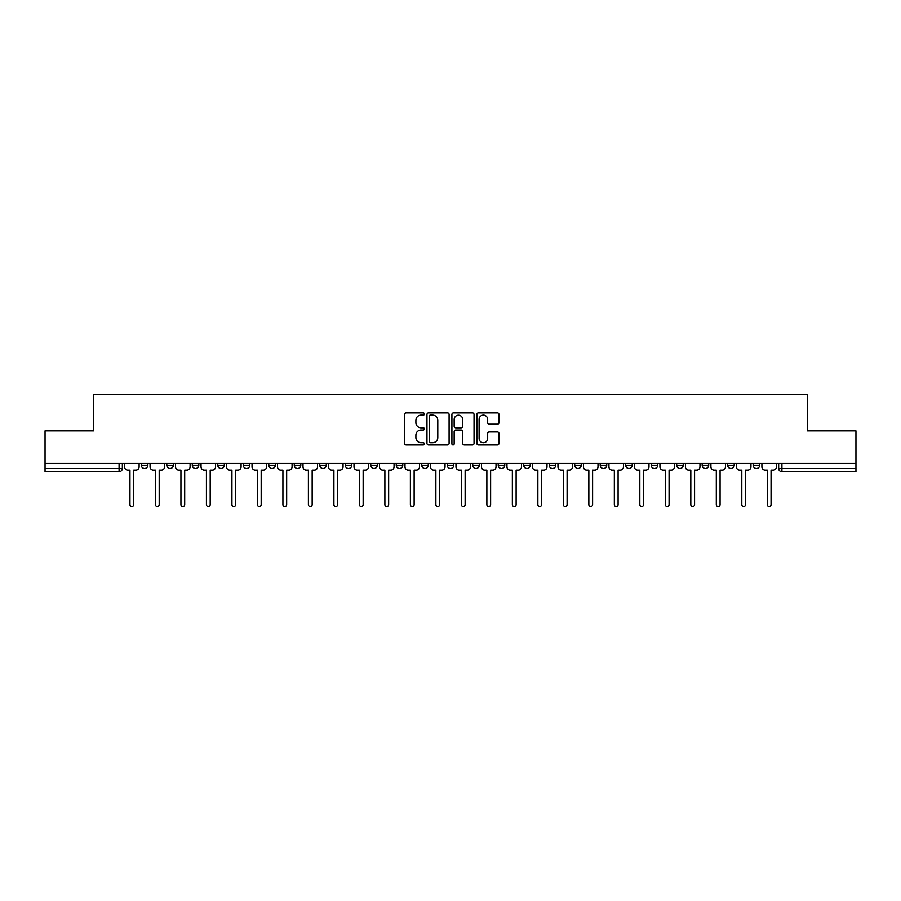 <?xml version="1.0" encoding="UTF-8"?>
<svg xmlns="http://www.w3.org/2000/svg" width="901" height="901" viewBox="0 0 901 901"><rect width="100%" height="100%" fill="white"/><g stroke="black" fill="none" stroke-linecap="round" stroke-linejoin="round"><path stroke-width="1.35" d="M424.348 414.01A1.126 1.126 0 0 0 423.233 412.883L406.182 412.883A1.599 1.599 0 0 0 404.583 414.494L404.583 443.36A1.599 1.599 0 0 0 406.182 444.97L423.233 444.97A1.126 1.126 0 0 0 424.348 443.844A1.126 1.126 0 0 0 423.233 442.729L421.026 442.729A5.136 5.136 0 0 1 415.89 437.593L415.89 435.183A5.136 5.136 0 0 1 421.026 430.047L423.233 430.047A1.126 1.126 0 0 0 424.348 428.932A1.126 1.126 0 0 0 423.233 427.806L421.026 427.806A5.136 5.136 0 0 1 415.89 422.67L415.89 420.271A5.136 5.136 0 0 1 421.026 415.136L423.233 415.136A1.126 1.126 0 0 0 424.348 414.01M753.157 465.209L753.157 463.407L753.157 465.209A3.266 3.266 0 0 0 756.423 468.475A3.266 3.266 0 0 1 753.157 465.209L759.689 465.209A3.266 3.266 0 0 1 756.423 468.475A3.266 3.266 0 0 0 759.689 465.209L759.689 463.407L759.689 465.209M676.674 465.209L676.674 463.407L676.674 465.209A3.266 3.266 0 0 0 679.94 468.475A3.266 3.266 0 0 1 676.674 465.209L683.217 465.209A3.266 3.266 0 0 1 679.94 468.475M651.186 465.209L651.186 463.407L651.186 465.209A3.266 3.266 0 0 0 654.453 468.475A3.266 3.266 0 0 1 651.186 465.209L657.719 465.209A3.266 3.266 0 0 1 654.453 468.475M574.703 463.407L574.703 465.209L581.235 465.209A3.266 3.266 0 0 1 577.969 468.475A3.266 3.266 0 0 1 574.703 465.209L574.703 463.407M549.205 463.407L549.205 465.209L555.748 465.209A3.266 3.266 0 0 1 552.471 468.475A3.266 3.266 0 0 1 549.205 465.209L549.205 463.407M421.736 463.407L421.736 465.209L428.279 465.209A3.266 3.266 0 0 1 425.002 468.475A3.266 3.266 0 0 1 421.736 465.209L421.736 463.407M345.252 463.407L345.252 465.209L351.795 465.209A3.266 3.266 0 0 1 348.529 468.475A3.266 3.266 0 0 1 345.252 465.209L345.252 463.407M294.267 463.407L294.267 465.209L300.81 465.209A3.266 3.266 0 0 1 297.533 468.475A3.266 3.266 0 0 1 294.267 465.209L294.267 463.407M268.78 463.407L268.78 465.209L275.312 465.209A3.266 3.266 0 0 1 272.046 468.475A3.266 3.266 0 0 1 268.78 465.209L268.78 463.407M217.783 465.209L217.783 463.407L217.783 465.209A3.266 3.266 0 0 0 221.06 468.475A3.266 3.266 0 0 1 217.783 465.209L224.326 465.209A3.266 3.266 0 0 1 221.06 468.475M166.798 465.209L166.798 463.407L166.798 465.209A3.266 3.266 0 0 0 170.064 468.475A3.266 3.266 0 0 1 166.798 465.209L173.341 465.209A3.266 3.266 0 0 1 170.064 468.475A3.266 3.266 0 0 0 173.341 465.209L173.341 463.407L173.341 465.209M497.375 424.191A1.599 1.599 0 0 0 498.985 422.592L498.985 414.494A1.599 1.599 0 0 0 497.375 412.883L478.454 412.883A1.599 1.599 0 0 0 476.843 414.494L476.843 443.36A1.599 1.599 0 0 0 478.454 444.97L497.375 444.97A1.599 1.599 0 0 0 498.985 443.36L498.985 433.584A1.599 1.599 0 0 0 497.375 431.973L489.277 431.973A1.599 1.599 0 0 0 487.678 433.584L487.678 438.438A4.291 4.291 0 0 1 483.386 442.729A4.291 4.291 0 0 1 479.095 438.438L479.095 419.427A4.291 4.291 0 0 1 483.386 415.136A4.291 4.291 0 0 1 487.678 419.427L487.678 422.592A1.599 1.599 0 0 0 489.277 424.191L497.375 424.191M45.05 463.407L45.05 430.892L93.749 430.892L93.749 394.447L807.251 394.447L807.251 430.892L855.95 430.892L855.95 463.407L45.05 463.407L45.05 468.475L122.345 468.475L122.345 463.407L122.345 468.475A3.266 3.266 0 0 1 119.078 471.741L45.05 471.741L45.05 468.475M449.092 414.494A1.599 1.599 0 0 0 447.493 412.883L428.561 412.883A1.599 1.599 0 0 0 426.961 414.494L426.961 443.36A1.599 1.599 0 0 0 428.561 444.97L447.493 444.97A1.599 1.599 0 0 0 449.092 443.36L449.092 414.494M453.507 412.883L472.439 412.883A1.599 1.599 0 0 1 474.039 414.494L474.039 443.36A1.599 1.599 0 0 1 472.439 444.97L464.33 444.97A1.599 1.599 0 0 1 462.731 443.36L462.731 431.658A1.599 1.599 0 0 0 461.132 430.047L455.748 430.047A1.599 1.599 0 0 0 454.149 431.658L454.149 443.844A1.126 1.126 0 0 1 453.023 444.97A1.126 1.126 0 0 1 451.908 443.844L451.908 414.494A1.599 1.599 0 0 1 453.507 412.883M778.655 463.407L778.655 468.475L855.95 468.475L855.95 471.741L781.922 471.741A3.266 3.266 0 0 1 778.655 468.475L778.655 463.407M855.95 463.407L855.95 468.475M734.202 463.407L734.202 465.209A3.266 3.266 0 0 1 730.936 468.475A3.266 3.266 0 0 1 727.659 465.209A3.266 3.266 0 0 0 730.936 468.475A3.266 3.266 0 0 0 734.202 465.209L734.202 463.407M727.659 463.407L727.659 465.209L734.202 465.209M708.704 463.407L708.704 465.209A3.266 3.266 0 0 1 705.438 468.475A3.266 3.266 0 0 1 702.172 465.209A3.266 3.266 0 0 0 705.438 468.475A3.266 3.266 0 0 0 708.704 465.209L702.172 465.209L702.172 463.407M683.217 463.407L683.217 465.209L683.217 463.407M657.719 463.407L657.719 465.209L657.719 463.407M625.688 463.407L625.688 465.209L632.22 465.209L632.22 463.407L632.22 465.209A3.266 3.266 0 0 1 628.954 468.475A3.266 3.266 0 0 1 625.688 465.209A3.266 3.266 0 0 0 628.954 468.475M606.733 465.209L606.733 463.407L606.733 465.209A3.266 3.266 0 0 1 603.467 468.475A3.266 3.266 0 0 1 600.19 465.209L606.733 465.209A3.266 3.266 0 0 1 603.467 468.475M600.19 463.407L600.19 465.209M581.235 463.407L581.235 465.209M555.748 463.407L555.748 465.209M530.25 463.407L530.25 465.209A3.266 3.266 0 0 1 526.984 468.475A3.266 3.266 0 0 1 523.718 465.209L530.25 465.209M523.718 463.407L523.718 465.209M504.751 463.407L504.751 465.209A3.266 3.266 0 0 1 501.485 468.475A3.266 3.266 0 0 1 498.219 465.209L504.751 465.209A3.266 3.266 0 0 1 501.485 468.475M498.219 463.407L498.219 465.209M479.264 463.407L479.264 465.209A3.266 3.266 0 0 1 475.998 468.475A3.266 3.266 0 0 1 472.721 465.209L479.264 465.209M472.721 463.407L472.721 465.209M453.766 463.407L453.766 465.209A3.266 3.266 0 0 1 450.5 468.475A3.266 3.266 0 0 1 447.234 465.209A3.266 3.266 0 0 0 450.5 468.475M447.234 463.407L447.234 465.209L453.766 465.209M428.279 463.407L428.279 465.209A3.266 3.266 0 0 1 425.002 468.475M402.781 463.407L402.781 465.209A3.266 3.266 0 0 1 399.515 468.475A3.266 3.266 0 0 1 396.249 465.209L402.781 465.209M396.249 463.407L396.249 465.209M377.282 463.407L377.282 465.209A3.266 3.266 0 0 1 374.016 468.475A3.266 3.266 0 0 1 370.75 465.209L377.282 465.209L377.282 463.407M370.75 463.407L370.75 465.209M351.795 463.407L351.795 465.209M326.297 463.407L326.297 465.209A3.266 3.266 0 0 1 323.031 468.475A3.266 3.266 0 0 1 319.765 465.209L326.297 465.209L326.297 463.407M319.765 463.407L319.765 465.209M300.81 465.209L300.81 463.407L300.81 465.209A3.266 3.266 0 0 1 297.533 468.475M275.312 465.209L275.312 463.407L275.312 465.209A3.266 3.266 0 0 1 272.046 468.475M249.814 463.407L249.814 465.209A3.266 3.266 0 0 1 246.547 468.475A3.266 3.266 0 0 1 243.281 465.209A3.266 3.266 0 0 0 246.547 468.475A3.266 3.266 0 0 0 249.814 465.209L249.814 463.407M243.281 463.407L243.281 465.209L249.814 465.209M224.326 463.407L224.326 465.209M198.828 463.407L198.828 465.209A3.266 3.266 0 0 1 195.562 468.475A3.266 3.266 0 0 1 192.296 465.209L198.828 465.209M192.296 463.407L192.296 465.209M147.843 463.407L147.843 465.209A3.266 3.266 0 0 1 144.577 468.475A3.266 3.266 0 0 1 141.311 465.209A3.266 3.266 0 0 0 144.577 468.475A3.266 3.266 0 0 0 147.843 465.209L147.843 463.407M141.311 463.407L141.311 465.209L147.843 465.209M119.078 463.407L119.078 471.741A3.266 3.266 0 0 0 122.345 468.475M430.329 415.136A1.126 1.126 0 0 0 429.203 416.251L429.203 441.603A1.126 1.126 0 0 0 430.329 442.729L432.649 442.729A5.136 5.136 0 0 0 437.785 437.593L437.785 420.271A5.136 5.136 0 0 0 432.649 415.136L430.329 415.136M462.731 419.506A4.291 4.291 0 0 0 458.44 415.215A4.291 4.291 0 0 0 454.149 419.506L454.149 426.207A1.599 1.599 0 0 0 455.748 427.806L461.132 427.806A1.599 1.599 0 0 0 462.731 426.207L462.731 419.506M124.552 463.407L124.552 466.842A3.266 3.266 0 0 0 127.818 470.108L129.947 470.108L129.947 504.673A1.881 1.881 0 0 0 131.828 506.553A1.881 1.881 0 0 0 133.708 504.673L133.708 470.108L135.826 470.108A3.266 3.266 0 0 0 139.103 466.842L139.103 463.407M150.05 463.407L150.05 466.842A3.266 3.266 0 0 0 153.316 470.108L155.445 470.108L155.445 504.673A1.881 1.881 0 0 0 157.326 506.553A1.881 1.881 0 0 0 159.195 504.673L159.195 470.108L161.324 470.108A3.266 3.266 0 0 0 164.59 466.842L164.59 463.407M175.537 463.407L175.537 466.842A3.266 3.266 0 0 0 178.815 470.108L180.932 470.108L180.932 504.673A1.881 1.881 0 0 0 182.813 506.553A1.881 1.881 0 0 0 184.694 504.673L184.694 470.108L186.822 470.108A3.266 3.266 0 0 0 190.088 466.842L190.088 463.407M201.036 463.407L201.036 466.842A3.266 3.266 0 0 0 204.302 470.108L206.43 470.108L206.43 504.673A1.881 1.881 0 0 0 208.311 506.553A1.881 1.881 0 0 0 210.192 504.673L210.192 470.108L212.309 470.108A3.266 3.266 0 0 0 215.576 466.842L215.576 463.407M226.534 463.407L226.534 466.842A3.266 3.266 0 0 0 229.8 470.108L231.929 470.108L231.929 504.673A1.881 1.881 0 0 0 233.798 506.553A1.881 1.881 0 0 0 235.679 504.673L235.679 470.108L237.808 470.108A3.266 3.266 0 0 0 241.074 466.842L241.074 463.407M252.021 463.407L252.021 466.842A3.266 3.266 0 0 0 255.287 470.108L257.416 470.108L257.416 504.673A1.881 1.881 0 0 0 259.297 506.553A1.881 1.881 0 0 0 261.177 504.673L261.177 470.108L263.295 470.108A3.266 3.266 0 0 0 266.572 466.842L266.572 463.407M277.519 463.407L277.519 466.842A3.266 3.266 0 0 0 280.785 470.108L282.914 470.108L282.914 504.673A1.881 1.881 0 0 0 284.795 506.553A1.881 1.881 0 0 0 286.664 504.673L286.664 470.108L288.793 470.108A3.266 3.266 0 0 0 292.059 466.842L292.059 463.407M303.006 463.407L303.006 466.842A3.266 3.266 0 0 0 306.284 470.108L308.401 470.108L308.401 504.673A1.881 1.881 0 0 0 310.282 506.553A1.881 1.881 0 0 0 312.163 504.673L312.163 470.108L314.291 470.108A3.266 3.266 0 0 0 317.557 466.842L317.557 463.407M328.505 463.407L328.505 466.842A3.266 3.266 0 0 0 331.771 470.108L333.899 470.108L333.899 504.673A1.881 1.881 0 0 0 335.78 506.553A1.881 1.881 0 0 0 337.661 504.673L337.661 470.108L339.778 470.108A3.266 3.266 0 0 0 343.044 466.842L343.044 463.407M354.003 463.407L354.003 466.842A3.266 3.266 0 0 0 357.269 470.108L359.398 470.108L359.398 504.673A1.881 1.881 0 0 0 361.267 506.553A1.881 1.881 0 0 0 363.148 504.673L363.148 470.108L365.277 470.108A3.266 3.266 0 0 0 368.543 466.842L368.543 463.407M379.49 463.407L379.49 466.842A3.266 3.266 0 0 0 382.756 470.108L384.885 470.108L384.885 504.673A1.881 1.881 0 0 0 386.766 506.553A1.881 1.881 0 0 0 388.646 504.673L388.646 470.108L390.764 470.108A3.266 3.266 0 0 0 394.041 466.842L394.041 463.407M404.988 463.407L404.988 466.842A3.266 3.266 0 0 0 408.254 470.108L410.383 470.108L410.383 504.673A1.881 1.881 0 0 0 412.264 506.553A1.881 1.881 0 0 0 414.133 504.673L414.133 470.108L416.262 470.108A3.266 3.266 0 0 0 419.528 466.842L419.528 463.407M430.475 463.407L430.475 466.842A3.266 3.266 0 0 0 433.753 470.108L435.87 470.108L435.87 504.673A1.881 1.881 0 0 0 437.751 506.553A1.881 1.881 0 0 0 439.632 504.673L439.632 470.108L441.76 470.108A3.266 3.266 0 0 0 445.026 466.842L445.026 463.407M455.974 463.407L455.974 466.842A3.266 3.266 0 0 0 459.24 470.108L461.368 470.108L461.368 504.673A1.881 1.881 0 0 0 463.249 506.553A1.881 1.881 0 0 0 465.13 504.673L465.13 470.108L467.247 470.108A3.266 3.266 0 0 0 470.525 466.842L470.525 463.407M481.472 463.407L481.472 466.842A3.266 3.266 0 0 0 484.738 470.108L486.867 470.108L486.867 504.673A1.881 1.881 0 0 0 488.736 506.553A1.881 1.881 0 0 0 490.617 504.673L490.617 470.108L492.746 470.108A3.266 3.266 0 0 0 496.012 466.842L496.012 463.407M506.959 463.407L506.959 466.842A3.266 3.266 0 0 0 510.236 470.108L512.354 470.108L512.354 504.673A1.881 1.881 0 0 0 514.234 506.553A1.881 1.881 0 0 0 516.115 504.673L516.115 470.108L518.244 470.108A3.266 3.266 0 0 0 521.51 466.842L521.51 463.407M532.457 463.407L532.457 466.842A3.266 3.266 0 0 0 535.723 470.108L537.852 470.108L537.852 504.673A1.881 1.881 0 0 0 539.733 506.553A1.881 1.881 0 0 0 541.602 504.673L541.602 470.108L543.731 470.108A3.266 3.266 0 0 0 546.997 466.842L546.997 463.407M557.956 463.407L557.956 466.842A3.266 3.266 0 0 0 561.222 470.108L563.339 470.108L563.339 504.673A1.881 1.881 0 0 0 565.22 506.553A1.881 1.881 0 0 0 567.101 504.673L567.101 470.108L569.229 470.108A3.266 3.266 0 0 0 572.495 466.842L572.495 463.407M583.443 463.407L583.443 466.842A3.266 3.266 0 0 0 586.709 470.108L588.837 470.108L588.837 504.673A1.881 1.881 0 0 0 590.718 506.553A1.881 1.881 0 0 0 592.599 504.673L592.599 470.108L594.716 470.108A3.266 3.266 0 0 0 597.994 466.842L597.994 463.407M608.941 463.407L608.941 466.842A3.266 3.266 0 0 0 612.207 470.108L614.336 470.108L614.336 504.673A1.881 1.881 0 0 0 616.205 506.553A1.881 1.881 0 0 0 618.086 504.673L618.086 470.108L620.215 470.108A3.266 3.266 0 0 0 623.481 466.842L623.481 463.407M634.428 463.407L634.428 466.842A3.266 3.266 0 0 0 637.705 470.108L639.823 470.108L639.823 504.673A1.881 1.881 0 0 0 641.703 506.553A1.881 1.881 0 0 0 643.584 504.673L643.584 470.108L645.713 470.108A3.266 3.266 0 0 0 648.979 466.842L648.979 463.407M659.926 463.407L659.926 466.842A3.266 3.266 0 0 0 663.192 470.108L665.321 470.108L665.321 504.673A1.881 1.881 0 0 0 667.202 506.553A1.881 1.881 0 0 0 669.071 504.673L669.071 470.108L671.2 470.108A3.266 3.266 0 0 0 674.466 466.842L674.466 463.407M685.424 463.407L685.424 466.842A3.266 3.266 0 0 0 688.691 470.108L690.808 470.108L690.808 504.673A1.881 1.881 0 0 0 692.689 506.553A1.881 1.881 0 0 0 694.57 504.673L694.57 470.108L696.698 470.108A3.266 3.266 0 0 0 699.964 466.842L699.964 463.407M710.912 463.407L710.912 466.842A3.266 3.266 0 0 0 714.178 470.108L716.306 470.108L716.306 504.673A1.881 1.881 0 0 0 718.187 506.553A1.881 1.881 0 0 0 720.068 504.673L720.068 470.108L722.185 470.108A3.266 3.266 0 0 0 725.463 466.842L725.463 463.407M736.41 463.407L736.41 466.842A3.266 3.266 0 0 0 739.676 470.108L741.805 470.108L741.805 504.673A1.881 1.881 0 0 0 743.674 506.553A1.881 1.881 0 0 0 745.555 504.673L745.555 470.108L747.684 470.108A3.266 3.266 0 0 0 750.95 466.842L750.95 463.407M761.897 463.407L761.897 466.842A3.266 3.266 0 0 0 765.174 470.108L767.292 470.108L767.292 504.673A1.881 1.881 0 0 0 769.172 506.553A1.881 1.881 0 0 0 771.053 504.673L771.053 470.108L773.182 470.108A3.266 3.266 0 0 0 776.448 466.842L776.448 463.407M781.922 463.407L781.922 471.741"/></g></svg>
